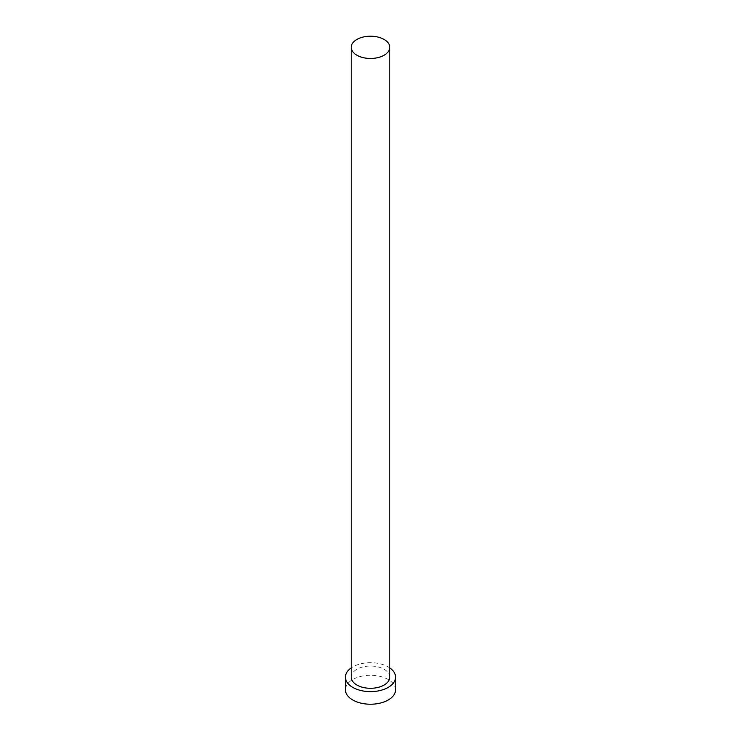 <?xml version="1.0" encoding="UTF-8"?>
<svg xmlns="http://www.w3.org/2000/svg" width="741" height="741" viewBox="0 0 741 741"><rect width="100%" height="100%" fill="white"/><g stroke="black" fill="none" stroke-linecap="round" stroke-linejoin="round"><path stroke-width="0.56" stroke-dasharray="3.71 2.78" d="M389.785 677.154A19.285 11.134 0 0 0 384.134 669.29A19.285 11.134 0 0 0 363.118 666.872A19.285 11.134 0 0 0 351.215 677.154M389.785 667.91A25.074 14.477 0 0 0 388.228 666.928A25.074 14.477 0 0 0 351.215 667.91M395.574 689.751A25.074 14.477 0 0 0 388.228 679.516A25.074 14.477 0 0 0 360.904 676.385A25.074 14.477 0 0 0 345.426 689.751"/><path stroke-width="1.11" d="M356.866 55.205A19.285 11.134 0 0 0 377.882 57.622A19.285 11.134 0 0 0 389.785 47.341A19.285 11.134 0 0 0 384.134 39.468A19.285 11.134 0 0 0 363.118 37.05A19.285 11.134 0 0 0 351.215 47.341A19.285 11.134 0 0 0 356.866 55.205M351.215 47.341L351.215 677.154A19.285 11.134 0 0 0 356.866 685.027A19.285 11.134 0 0 0 377.882 687.444A19.285 11.134 0 0 0 389.785 677.154L389.785 47.341M351.215 667.91A25.074 14.477 0 0 0 345.426 677.154A25.074 14.477 0 0 0 352.772 687.389A25.074 14.477 0 0 0 380.096 690.529A25.074 14.477 0 0 0 395.574 677.154A25.074 14.477 0 0 0 389.785 667.91M345.426 677.154L345.426 689.751A25.074 14.477 0 0 0 352.772 699.986A25.074 14.477 0 0 0 380.096 703.126A25.074 14.477 0 0 0 395.574 689.751L395.574 677.154"/></g></svg>
